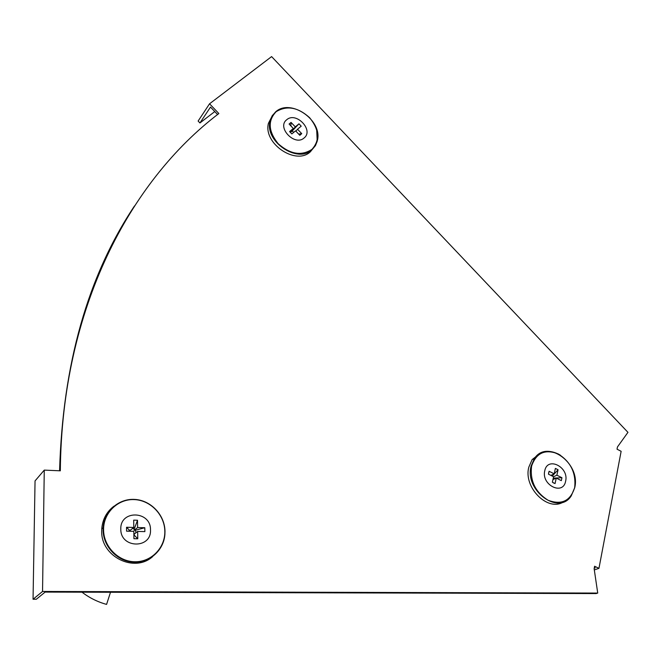 <?xml version="1.0" encoding="UTF-8"?>
<svg xmlns="http://www.w3.org/2000/svg" width="661" height="661" viewBox="0 0 661 661"><rect width="100%" height="100%" fill="white"/><g stroke="black" fill="none" stroke-linecap="round" stroke-linejoin="round"><path stroke-width="0.99" d="M594.132 568.708L594.603 566.237L598.957 568.344L621.133 451.306L617.027 449.191L617.448 446.968L627.95 432.344L271.605 56.598L209.554 103.785L218.849 113.543C129.829 181.271 61.87 308.348 60.325 470.814L44.262 470.111L42.544 591.463L597.734 593.074L594.132 568.708M44.262 470.111L35.05 480.902L33.05 599.254L36.314 599.254L45.138 592.082L596.131 593.57L597.734 593.074M134.497 205.943C87.715 276.091 62.737 364.368 59.573 470.781M209.554 103.785L198.126 121.046L199.944 122.954L210.512 107.09L217.593 114.518M594.371 567.435L595.197 567.832L594.231 568.163M594.305 569.914L598.957 568.344M214.775 111.56L199.944 122.954M33.05 599.254L42.544 591.463M314.206 147.006L310.43 151.724C296.128 165.762 263.061 143.644 268.424 123.343L272.555 115.196M286.742 119.715C296.145 111.312 314.165 130.291 304.093 137.975C294.781 146.626 276.414 127.325 286.742 119.715M298.673 134.117L301.738 133.654L299.788 135.29L295.558 130.845L291.84 133.919L289.601 131.556L293.319 128.482L289.097 124.037L291.063 122.417L290.923 125.962M293.773 132.316L292.129 131.076L298.979 123.814L301.209 126.16L297.524 129.217L301.738 133.654M292.129 131.076L291.361 131.779L291.08 131.291M291.063 122.417L295.285 126.862L298.979 123.814M290.22 132.382L293.319 128.482M295.913 131.217L297.524 129.217M291.361 131.779L295.285 126.862M110.503 592.264L106.578 604.402C97.638 601.94 89.45 597.875 82.005 592.182M152.641 556.603C134.332 573.269 100.662 556.545 101.703 530.857L101.761 528.85C102.554 519.323 106.619 511.763 113.973 506.169M120.806 529.081C120.029 509.656 150.923 510.672 150.493 529.808C151.658 549.126 120.327 548.622 120.806 529.081M144.8 527.734L144.866 531.609L137.662 531.436L134.166 534.162L134.323 535.245L137.769 538.789L133.927 538.707L133.836 531.345L126.581 531.171L126.54 527.271L133.786 527.453L133.696 520.141L137.513 520.248L137.612 527.552L144.8 527.734L135.431 530.221L135.951 532.766M134.323 535.245L133.886 535.468M128.837 531.221L129.283 530.072L126.54 527.271M137.513 520.248L134.241 529.007L132.572 528.428M133.786 527.453L130.316 530.221L129.283 530.072M135.431 530.221L134.117 530.312L134.241 529.007M137.662 531.436L137.769 538.789M134.117 530.312L137.612 527.552M563.412 501.963C547.779 512.093 523.124 487.289 528.841 467.096L532.138 459.585L540.095 453.429M565.626 481.183C563.114 495.924 541.045 484.967 544.771 470.723C547.515 456.123 569.187 467.096 565.626 481.183M553.158 482.761L555.066 483.571L552.373 482.224L553.563 476.738L548.473 474.193L549.117 471.293L548.556 473.193M553.265 478.126L561.949 477.738L561.329 480.63L556.256 478.085L555.066 483.571M549.117 471.293L554.199 473.846L555.38 468.401L558.066 469.748L552.257 476.085M558.066 469.748L556.884 475.193L561.949 477.738M550.877 475.391L554.199 473.846M553.554 476.738L556.884 475.193M552.935 479.613L556.256 478.085M275.844 111.651C279.801 108.611 284.635 107.355 290.336 107.883M316.669 129.523L317.222 141.214L315.454 145.618L311.975 149.791C297.69 163.804 264.64 141.669 269.985 121.393L272.059 115.972L275.777 111.701M276.158 111.684C286.857 105.231 298.012 107.231 309.612 117.683C319.321 129.68 320.106 140.239 311.959 149.361C301.424 156.186 290.162 154.302 278.165 143.701C268.292 131.324 267.622 120.649 276.158 111.684M164.986 531.262L164.895 534.493C163.746 550.431 149.303 563.312 133.15 562.164C116.989 561.222 103.009 546.176 103.083 529.758L103.141 527.751C104.041 511.184 118.897 498.245 134.894 499.435C150.898 500.41 164.663 514.944 164.986 531.18C164.713 514.936 150.964 500.402 134.968 499.427C118.972 498.237 104.083 511.168 103.141 527.751L101.761 528.85M103.579 529.635C103.422 512.796 117.922 498.873 134.125 499.592C150.336 500.071 164.548 514.704 164.82 531.13C165.324 547.556 151.493 562.073 134.935 561.759C118.377 561.701 103.488 546.473 103.579 529.635M574.64 487.843L571.228 495.882C558.785 515.919 524.231 490.437 531.114 466.038L534.394 458.536C541.144 450.422 549.721 449.24 560.131 454.999M574.673 487.603C570.435 500.98 561.594 505.202 548.151 500.294C535.311 492.214 529.8 480.795 531.618 466.038C536.22 452.851 545.102 448.827 558.256 453.95C570.732 461.841 576.21 473.053 574.673 487.603M575.004 485.587L574.69 487.62M317.396 140.429C322.708 120.426 290.931 98.258 275.893 111.635L272.109 115.923L269.985 121.393L268.424 123.343M299.59 135.084L300.358 134.968M164.994 531.254L164.895 534.493M571.228 495.882L574.698 487.801M574.723 487.686C580.887 463.344 547.184 438.706 534.394 458.536L532.138 459.585"/></g></svg>
